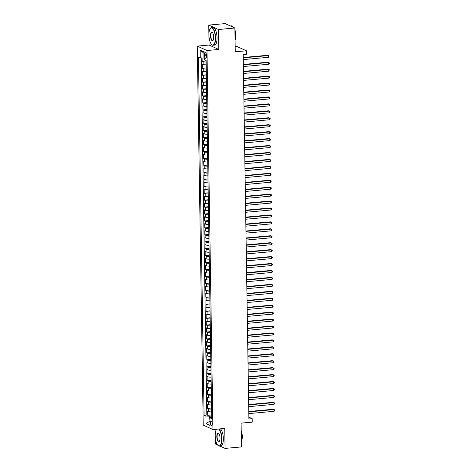 <?xml version="1.0" encoding="UTF-8"?>
<svg xmlns="http://www.w3.org/2000/svg" width="472" height="472" viewBox="0 0 472 472"><rect width="100%" height="100%" fill="white"/><g stroke="black" fill="none" stroke-linecap="round" stroke-linejoin="round"><path stroke-width="0.71" d="M212.193 423.661A2.26 0.82 -95.2 0 0 211.149 421.024A2.26 0.82 -95.2 0 0 210.512 422.894A2.26 0.82 -95.2 0 0 211.556 425.532A2.26 0.82 -95.2 0 0 212.193 423.661M215.108 429.313L215.338 443.987L217.639 445.031M197.261 46.108L203.214 425.095L212.937 429.514L206.984 50.522L197.261 46.108L209.066 45.041L218.79 49.454L218.477 29.5L208.754 25.081L209.066 45.041M208.754 25.081L225.156 23.6L234.879 28.013L235.251 51.79L246.408 50.781L236.684 46.362L235.168 46.504M219.893 446.052L225.061 448.4L241.463 446.919L241.086 423.142L252.237 422.133L252.184 418.664L248.88 417.159M218.477 29.5L234.879 28.013M202.099 57.938L202.152 61.301L206.128 60.941M206.193 64.794A2.826 0.531 179.1 0 1 203.155 64.511L202.193 64.074L202.258 68.239L206.24 67.879M206.299 71.732A2.826 0.531 -0.9 0 1 203.261 71.455L202.305 71.018L202.37 75.184L206.347 74.824M206.406 78.676A2.826 0.531 -0.9 0 1 203.373 78.393L202.411 77.957L202.476 82.122L206.459 81.762M206.518 85.615A2.826 0.531 -0.9 0 1 203.479 85.338L202.523 84.901L202.588 89.066L206.565 88.706M206.624 92.559A2.826 0.531 -0.9 0 1 203.591 92.276L202.63 91.839L202.695 96.005L206.677 95.645M206.736 99.498A2.826 0.531 -0.9 0 1 203.697 99.22L202.742 98.784L202.807 102.949L206.783 102.589M206.842 106.442A2.826 0.531 -0.9 0 1 203.81 106.159L202.848 105.722L202.913 109.887L206.895 109.528M206.954 113.38A2.826 0.531 -0.9 0 1 203.916 113.103L202.96 112.666L203.025 116.832L207.001 116.472M207.06 120.325A2.826 0.531 -0.9 0 1 204.028 120.041L203.066 119.605L203.131 123.77L207.114 123.41M207.173 127.263A2.826 0.531 -0.9 0 1 204.134 126.98L203.172 126.549L203.243 130.714L207.22 130.355M207.279 134.207A2.826 0.531 -0.9 0 1 204.246 133.924L203.285 133.487L203.349 137.653L207.332 137.293M207.391 141.146A2.826 0.531 -0.9 0 1 204.352 140.862L203.391 140.432L203.462 144.591L207.438 144.231M207.497 148.09A2.826 0.531 -0.9 0 1 204.459 147.807L203.503 147.37L203.568 151.536L207.55 151.176M207.609 155.028A2.826 0.531 -0.9 0 1 204.571 154.745L203.609 154.315L203.674 158.474L207.656 158.114M207.715 161.973A2.826 0.531 -0.9 0 1 204.677 161.69L203.721 161.253L203.786 165.418L207.763 165.058M207.827 168.911A2.826 0.531 -0.9 0 1 204.789 168.628L203.827 168.197L203.892 172.357L207.875 171.997M207.934 175.855A2.826 0.531 -0.9 0 1 204.895 175.572L203.939 175.136L204.004 179.301L207.981 178.941M208.046 182.794A2.826 0.531 -0.9 0 1 205.007 182.511L204.046 182.074L204.11 186.239L208.093 185.88M208.152 189.738A2.826 0.531 -0.9 0 1 205.113 189.455L204.158 189.018L204.223 193.184L208.199 192.824M208.264 196.677A2.826 0.531 -0.9 0 1 205.226 196.393L204.264 195.957L204.329 200.122L208.311 199.762M208.37 203.621A2.826 0.531 -0.9 0 1 205.332 203.338L204.376 202.901L204.441 207.066L208.417 206.707M208.482 210.559A2.826 0.531 -0.9 0 1 205.444 210.276L204.482 209.839L204.547 214.005L208.53 213.645M208.589 217.498A2.826 0.531 -0.9 0 1 205.55 217.22L204.594 216.784L204.659 220.949L208.636 220.589M208.701 224.442A2.826 0.531 -0.9 0 1 205.662 224.159L204.7 223.722L204.765 227.887L208.748 227.528M208.807 231.38A2.826 0.531 -0.9 0 1 205.768 231.103L204.813 230.666L204.877 234.832L208.854 234.472M208.919 238.325A2.826 0.531 -0.9 0 1 205.88 238.041L204.919 237.605L204.984 241.77L208.966 241.41M209.025 245.263A2.826 0.531 -0.9 0 1 205.987 244.986L205.031 244.549L205.096 248.714L209.072 248.355M209.137 252.207A2.826 0.531 -0.9 0 1 206.099 251.924L205.137 251.487L205.202 255.653L209.184 255.293M209.243 259.146A2.826 0.531 -0.9 0 1 206.205 258.868L205.249 258.432L205.314 262.597L209.291 262.237M209.35 266.09A2.826 0.531 -0.9 0 1 206.317 265.807L205.355 265.37L205.42 269.536L209.403 269.176M209.462 273.028A2.826 0.531 -0.9 0 1 206.423 272.745L205.468 272.315L205.532 276.48L209.509 276.12M209.568 279.973A2.826 0.531 -0.9 0 1 206.535 279.69L205.574 279.253L205.639 283.418L209.621 283.058M209.68 286.911A2.826 0.531 -0.9 0 1 206.642 286.628L205.686 286.197L205.751 290.357L209.727 289.997M209.786 293.855A2.826 0.531 -0.9 0 1 206.754 293.572L205.792 293.136L205.857 297.301L209.839 296.941M209.898 300.794A2.826 0.531 -0.9 0 1 206.86 300.511L205.904 300.08L205.969 304.239L209.946 303.879M210.005 307.738A2.826 0.531 -0.9 0 1 206.972 307.455L206.01 307.018L206.075 311.184L210.058 310.824M210.117 314.676A2.826 0.531 -0.9 0 1 207.078 314.393L206.117 313.957L206.187 318.122L210.164 317.762M210.223 321.621A2.826 0.531 -0.9 0 1 207.19 321.338L206.229 320.901L206.293 325.066L210.276 324.707M210.335 328.559A2.826 0.531 -0.9 0 1 207.297 328.276L206.335 327.839L206.406 332.005L210.382 331.645M210.441 335.503A2.826 0.531 -0.9 0 1 207.403 335.22L206.447 334.784L206.512 338.949L210.494 338.589M210.553 342.442A2.826 0.531 -0.9 0 1 207.515 342.159L206.553 341.722L206.618 345.887L210.6 345.528M210.66 349.38A2.826 0.531 -0.9 0 1 207.621 349.103L206.665 348.666L206.73 352.832L210.707 352.472M210.772 356.325A2.826 0.531 -0.9 0 1 207.733 356.041L206.771 355.605L206.836 359.77L210.819 359.41M210.878 363.263A2.826 0.531 -0.9 0 1 207.839 362.986L206.883 362.549L206.948 366.714L210.925 366.355M210.99 370.207A2.826 0.531 -0.9 0 1 207.951 369.924L206.99 369.487L207.055 373.653L211.037 373.293M211.096 377.146A2.826 0.531 -0.9 0 1 208.058 376.868L207.102 376.432L207.167 380.597L211.143 380.237M211.208 384.09A2.826 0.531 -0.9 0 1 208.17 383.807L207.208 383.37L207.273 387.536L211.255 387.176M211.314 391.028A2.826 0.531 -0.9 0 1 208.276 390.751L207.32 390.314L207.385 394.48L211.362 394.12M211.427 397.973A2.826 0.531 -0.9 0 1 208.388 397.689L207.426 397.253L207.491 401.418L211.474 401.058M211.533 404.911A2.826 0.531 -0.9 0 1 208.494 404.628L207.538 404.197L207.603 408.363L211.58 408.003M246.408 50.781L246.461 54.25L243.18 54.545L248.903 418.959L252.184 418.664M204.748 54.262L204.771 55.79A2.189 0.796 -95.2 0 0 205.78 58.339A2.189 0.796 -95.2 0 0 206.4 56.528L206.376 55A2.189 0.796 -95.2 0 0 205.361 52.451A2.189 0.796 -95.2 0 0 204.748 54.262L206.293 54.121M211.721 417.065L209.91 417.797L211.751 418.634L206.122 60.469L204.282 59.631L204.164 51.997L200.169 50.185L200.287 57.82L198.447 56.982L204.075 415.153L205.916 415.985L209.592 416.227L209.963 421.219M209.91 417.797L210.028 425.437L206.034 423.62L205.916 415.985M206.146 62.015A2.826 0.531 179.1 0 1 203.107 61.738L202.152 61.301M201.225 57.879L206.83 414.9L207.709 415.301L211.692 414.941M211.645 411.855A2.826 0.531 -0.9 0 1 208.606 411.572L207.645 411.136L207.709 415.301M211.598 409.077A2.826 0.531 179.1 0 1 208.559 408.793L207.603 408.363M211.491 402.138A2.826 0.531 179.1 0 1 208.453 401.855L207.491 401.418M211.379 395.194A2.826 0.531 179.1 0 1 208.341 394.911L207.385 394.48M211.273 388.255A2.826 0.531 179.1 0 1 208.235 387.972L207.273 387.536M211.161 381.311A2.826 0.531 179.1 0 1 208.123 381.028L207.167 380.597M211.055 374.373A2.826 0.531 179.1 0 1 208.016 374.089L207.055 373.653M210.943 367.428A2.826 0.531 179.1 0 1 207.91 367.151L206.948 366.714M210.837 360.49A2.826 0.531 179.1 0 1 207.798 360.207L206.836 359.77M210.724 353.546A2.826 0.531 179.1 0 1 207.692 353.268L206.73 352.832M210.618 346.607A2.826 0.531 179.1 0 1 207.58 346.324L206.618 345.887M210.506 339.663A2.826 0.531 179.1 0 1 207.473 339.386L206.512 338.949M210.4 332.725A2.826 0.531 179.1 0 1 207.361 332.441L206.406 332.005M210.288 325.78A2.826 0.531 179.1 0 1 207.255 325.503L206.293 325.066M210.182 318.842A2.826 0.531 179.1 0 1 207.143 318.559L206.187 318.122M210.07 311.903A2.826 0.531 179.1 0 1 207.037 311.62L206.075 311.184M209.963 304.959A2.826 0.531 179.1 0 1 206.925 304.676L205.969 304.239M209.851 298.021A2.826 0.531 179.1 0 1 206.819 297.738L205.857 297.301M209.745 291.077A2.826 0.531 179.1 0 1 206.707 290.793L205.751 290.357M209.639 284.138A2.826 0.531 179.1 0 1 206.6 283.855L205.639 283.418M209.527 277.194A2.826 0.531 179.1 0 1 206.488 276.911L205.532 276.48M209.42 270.255A2.826 0.531 179.1 0 1 206.382 269.972L205.42 269.536M209.308 263.311A2.826 0.531 179.1 0 1 206.27 263.028L205.314 262.597M209.202 256.373A2.826 0.531 179.1 0 1 206.164 256.089L205.202 255.653M209.09 249.428A2.826 0.531 179.1 0 1 206.052 249.145L205.096 248.714M208.984 242.49A2.826 0.531 179.1 0 1 205.945 242.207L204.984 241.77M208.872 235.546A2.826 0.531 179.1 0 1 205.833 235.262L204.877 234.832M208.766 228.607A2.826 0.531 179.1 0 1 205.727 228.324L204.765 227.887M208.653 221.663A2.826 0.531 179.1 0 1 205.615 221.386L204.659 220.949M208.547 214.725A2.826 0.531 179.1 0 1 205.509 214.441L204.547 214.005M208.435 207.78A2.826 0.531 179.1 0 1 205.397 207.503L204.441 207.066M208.329 200.842A2.826 0.531 179.1 0 1 205.29 200.559L204.329 200.122M208.217 193.898A2.826 0.531 179.1 0 1 205.178 193.62L204.223 193.184M208.111 186.959A2.826 0.531 179.1 0 1 205.072 186.676L204.11 186.239M207.999 180.015A2.826 0.531 179.1 0 1 204.966 179.738L204.004 179.301M207.892 173.077A2.826 0.531 179.1 0 1 204.854 172.793L203.892 172.357M207.78 166.138A2.826 0.531 179.1 0 1 204.748 165.855L203.786 165.418M207.674 159.194A2.826 0.531 179.1 0 1 204.636 158.911L203.674 158.474M207.562 152.255A2.826 0.531 179.1 0 1 204.529 151.972L203.568 151.536M207.456 145.311A2.826 0.531 179.1 0 1 204.417 145.028L203.462 144.591M207.344 138.373A2.826 0.531 179.1 0 1 204.311 138.089L203.349 137.653M207.237 131.428A2.826 0.531 179.1 0 1 204.199 131.145L203.243 130.714M207.125 124.49A2.826 0.531 179.1 0 1 204.093 124.207L203.131 123.77M207.019 117.546A2.826 0.531 179.1 0 1 203.981 117.262L203.025 116.832M206.907 110.607A2.826 0.531 179.1 0 1 203.874 110.324L202.913 109.887M206.801 103.663A2.826 0.531 179.1 0 1 203.762 103.38L202.807 102.949M206.695 96.725A2.826 0.531 179.1 0 1 203.656 96.441L202.695 96.005M206.583 89.78A2.826 0.531 179.1 0 1 203.544 89.503L202.588 89.066M206.476 82.842A2.826 0.531 179.1 0 1 203.438 82.559L202.476 82.122M206.364 75.898A2.826 0.531 179.1 0 1 203.326 75.62L202.37 75.184M206.258 68.959A2.826 0.531 179.1 0 1 203.22 68.676L202.258 68.239M204.181 53.336L203.886 53.2L203.963 58.062L200.287 57.82M204.258 58.032L203.963 58.062M218.79 49.454L206.984 50.522M225.061 448.4L224.749 428.446L212.937 429.514M209.963 421.059L206.034 423.62M211.71 416.033L209.592 416.227M206.83 414.9L204.075 415.153M203.886 53.2L200.169 50.185M243.233 57.849L268.503 55.566L268.533 57.301L243.257 59.584M243.227 57.49L267.848 55.265L269.17 55.92L268.533 57.301M215.326 37.919A8.626 3.127 -95.2 0 0 213.492 29.647A8.626 3.127 -95.2 0 0 210.193 28.662A8.626 3.127 -95.2 0 0 208.913 35.005A8.626 3.127 -95.2 0 0 211.621 44.486A8.626 3.127 -95.2 0 0 215.326 37.919M210.27 28.562A8.832 3.204 84.8 0 1 210.341 28.45A8.832 3.204 84.8 0 1 211.521 27.647A8.832 3.204 84.8 0 1 215.598 37.937A8.832 3.204 84.8 0 1 213.114 45.241A8.832 3.204 84.8 0 1 211.81 44.663A8.832 3.204 84.8 0 1 211.716 44.569M213.722 37.194A4.313 1.563 84.8 0 1 213.084 40.362A4.313 1.563 84.8 0 1 211.432 39.872A4.313 1.563 84.8 0 1 210.518 35.736A4.313 1.563 84.8 0 1 212.365 32.45A4.313 1.563 84.8 0 1 213.722 37.194M212.459 32.55A4.101 1.487 -95.2 0 0 211.946 32.361A4.101 1.487 -95.2 0 0 210.789 35.754A4.101 1.487 -95.2 0 0 212.683 40.527A4.101 1.487 -95.2 0 0 213.155 40.25M230.324 25.948L231.333 25.854A8.832 3.204 84.8 0 1 233.321 27.311M234.938 31.771A8.832 3.204 84.8 0 1 235.416 36.143A8.832 3.204 84.8 0 1 235.068 40.149M234.908 30.013A6.36 2.307 84.8 0 1 236 35.589A6.36 2.307 84.8 0 1 235.074 40.25M211.521 27.647L212.96 27.518A8.832 3.204 84.8 0 1 217.043 37.807A8.832 3.204 84.8 0 1 214.553 45.111L213.114 45.241M216.784 429.166A8.626 3.127 -95.2 0 0 216.489 429.514A8.626 3.127 -95.2 0 0 215.208 435.862A8.626 3.127 -95.2 0 0 217.922 445.338A8.626 3.127 -95.2 0 0 221.622 438.771A8.626 3.127 -95.2 0 0 218.56 429.007M218.996 428.965A8.832 3.204 84.8 0 1 221.899 438.789A8.832 3.204 84.8 0 1 219.409 446.099A8.832 3.204 84.8 0 1 218.105 445.515A8.832 3.204 84.8 0 1 218.011 445.426M220.017 438.046A4.313 1.563 84.8 0 1 219.38 441.22A4.313 1.563 84.8 0 1 217.728 440.724A4.313 1.563 84.8 0 1 216.813 436.588A4.313 1.563 84.8 0 1 218.666 433.308A4.313 1.563 84.8 0 1 220.017 438.046M218.754 433.402A4.101 1.487 -95.2 0 0 218.241 433.219A4.101 1.487 -95.2 0 0 217.09 436.606A4.101 1.487 -95.2 0 0 218.984 441.385A4.101 1.487 -95.2 0 0 219.456 441.108M241.233 432.623A8.832 3.204 84.8 0 1 241.711 437.001A8.832 3.204 84.8 0 1 241.369 441.001M241.21 430.865A6.36 2.307 84.8 0 1 242.301 436.447A6.36 2.307 84.8 0 1 241.369 441.108M220.436 428.836A8.832 3.204 84.8 0 1 223.339 438.659A8.832 3.204 84.8 0 1 220.855 445.969L219.409 446.099M243.34 64.788L268.615 62.505L268.639 64.239L243.369 66.528M243.334 64.434L267.954 62.21L269.276 62.859L269.288 63.555L268.639 64.239M243.452 71.732L268.721 69.449L268.751 71.183L243.475 73.467M243.446 71.372L268.067 69.148L269.388 69.803L268.751 71.183M243.558 78.671L268.828 76.387L268.857 78.122L243.587 80.411M243.552 78.317L268.173 76.086L269.494 76.741L269.506 77.438L268.857 78.122M243.67 85.615L268.94 83.332L268.969 85.066L243.694 87.35M243.664 85.255L268.285 83.031L269.606 83.686L268.969 85.066M243.776 92.553L269.046 90.27L269.075 92.005L243.806 94.294M243.77 92.199L268.391 89.969L269.713 90.624L269.724 91.32L269.075 92.005M243.888 99.498L269.158 97.208L269.188 98.949L243.912 101.232M243.882 99.138L268.503 96.913L269.819 97.562L269.831 98.259L269.188 98.949M243.994 106.436L269.264 104.153L269.294 105.887L244.024 108.171M243.989 106.082L268.609 103.852L269.931 104.507L269.943 105.203L269.294 105.887M244.107 113.38L269.376 111.091L269.406 112.832L244.13 115.115M244.101 113.02L268.721 110.796L270.037 111.445L270.049 112.141L269.406 112.832M244.213 120.319L269.482 118.035L269.512 119.77L244.242 122.053M244.207 119.965L268.828 117.734L270.149 118.389L270.161 119.086L269.512 119.77M244.325 127.263L269.595 124.974L269.618 126.708L244.348 128.998M244.319 126.903L268.94 124.679L270.255 125.328L270.267 126.024L269.618 126.708M244.431 134.201L269.701 131.918L269.73 133.653L244.461 135.936M244.425 133.847L269.046 131.617L270.368 132.272L270.379 132.962L269.73 133.653M244.543 141.146L269.813 138.856L269.837 140.591L244.567 142.88M244.537 140.786L269.152 138.561L270.474 139.21L270.486 139.907L269.837 140.591M244.649 148.084L269.919 145.801L269.949 147.535L244.679 149.819M244.643 147.73L269.264 145.5L270.586 146.155L270.598 146.845L269.949 147.535M244.762 155.028L270.031 152.739L270.055 154.474L244.785 156.763M244.756 154.668L269.37 152.444L270.692 153.093L270.704 153.789L270.055 154.474M244.868 161.967L270.137 159.683L270.167 161.418L244.897 163.701M244.862 161.613L269.482 159.383L270.804 160.037L270.816 160.728L270.167 161.418M244.98 168.911L270.25 166.622L270.273 168.357L245.003 170.646M244.974 168.551L269.589 166.327L270.91 166.976L270.922 167.672L270.273 168.357M245.086 175.85L270.356 173.566L270.385 175.301L245.115 177.584M245.08 175.495L269.701 173.265L271.022 173.92L271.034 174.61L270.385 175.301M245.192 182.794L270.468 180.505L270.491 182.239L245.222 184.528M245.192 182.434L269.807 180.21L271.129 180.859L271.14 181.555L270.491 182.239M245.304 189.732L270.574 187.449L270.603 189.183L245.334 191.467M245.298 189.372L269.919 187.148L271.241 187.803L271.252 188.493L270.603 189.183M245.41 196.677L270.686 194.387L270.71 196.122L245.44 198.411M245.405 196.317L270.025 194.092L271.347 194.741L271.359 195.438L270.71 196.122M245.523 203.615L270.792 201.332L270.822 203.066L245.552 205.35M245.517 203.255L270.137 201.031L271.459 201.686L271.471 202.376L270.822 203.066M245.629 210.553L270.904 208.27L270.928 210.005L245.658 212.294M245.623 210.199L270.244 207.975L271.565 208.624L271.577 209.32L270.928 210.005M245.741 217.498L271.011 215.214L271.04 216.949L245.764 219.232M245.735 217.138L270.356 214.913L271.677 215.568L271.689 216.259L271.04 216.949M245.847 224.436L271.123 222.153L271.146 223.887L245.877 226.177M245.841 224.082L270.462 221.852L271.783 222.507L271.795 223.203L271.146 223.887M245.959 231.38L271.229 229.091L271.258 230.832L245.983 233.115M245.953 231.02L270.574 228.796L271.896 229.445L271.901 230.141L271.258 230.832M246.065 238.319L271.341 236.035L271.365 237.77L246.095 240.053M246.059 237.965L270.68 235.734L272.002 236.389L272.014 237.086L271.365 237.77M246.177 245.263L271.447 242.974L271.477 244.714L246.201 246.998M246.172 244.903L270.792 242.679L272.114 243.328L272.12 244.024L271.477 244.714M246.284 252.201L271.559 249.918L271.583 251.653L246.313 253.936M246.278 251.847L270.898 249.617L272.22 250.272L272.232 250.968L271.583 251.653M246.396 259.146L271.665 256.856L271.695 258.597L246.419 260.88M246.39 258.786L271.011 256.562L272.332 257.21L272.338 257.907L271.695 258.597M246.502 266.084L271.772 263.801L271.801 265.535L246.531 267.819M246.496 265.73L271.117 263.5L272.438 264.155L272.45 264.851L271.801 265.535M246.614 273.028L271.884 270.739L271.913 272.474L246.638 274.763M246.608 272.668L271.229 270.444L272.55 271.093L272.556 271.789L271.913 272.474M246.72 279.967L271.99 277.683L272.019 279.418L246.75 281.701M246.714 279.613L271.335 277.383L272.657 278.037L272.668 278.728L272.019 279.418M246.832 286.911L272.102 284.622L272.132 286.356L246.856 288.646M246.827 286.551L271.447 284.327L272.763 284.976L272.775 285.672L272.132 286.356M246.939 293.849L272.208 291.566L272.238 293.301L246.968 295.584M246.933 293.495L271.553 291.265L272.875 291.92L272.887 292.611L272.238 293.301M247.051 300.794L272.32 298.505L272.35 300.239L247.074 302.528M247.045 300.434L271.665 298.21L272.981 298.859L272.993 299.555L272.35 300.239M247.157 307.732L272.427 305.449L272.456 307.183L247.186 309.467M247.151 307.378L271.772 305.148L273.093 305.803L273.105 306.493L272.456 307.183M247.269 314.676L272.539 312.387L272.562 314.122L247.293 316.411M247.263 314.317L271.884 312.092L273.2 312.741L273.211 313.438L272.562 314.122M247.375 321.615L272.645 319.332L272.674 321.066L247.405 323.349M247.369 321.261L271.99 319.031L273.312 319.686L273.323 320.376L272.674 321.066M247.487 328.559L272.757 326.27L272.781 328.005L247.511 330.294M247.481 328.199L272.096 325.975L273.418 326.624L273.43 327.32L272.781 328.005M247.593 335.498L272.863 333.214L272.893 334.949L247.623 337.232M247.588 335.138L272.208 332.913L273.53 333.568L273.542 334.259L272.893 334.949M247.706 342.436L272.975 340.153L272.999 341.887L247.729 344.176M247.7 342.082L272.315 339.858L273.636 340.507L273.648 341.203L272.999 341.887M247.812 349.38L273.082 347.097L273.111 348.832L247.841 351.115M247.806 349.02L272.427 346.796L273.748 347.451L273.76 348.141L273.111 348.832M247.924 356.319L273.194 354.035L273.217 355.77L247.947 358.059M247.918 355.965L272.533 353.734L273.854 354.389L273.866 355.086L273.217 355.77M248.03 363.263L273.3 360.98L273.329 362.714L248.06 364.998M248.024 362.903L272.645 360.679L273.966 361.334L273.978 362.024L273.329 362.714M248.136 370.201L273.412 367.918L273.435 369.653L248.166 371.942M248.136 369.847L272.751 367.617L274.073 368.272L274.084 368.968L273.435 369.653M248.248 377.146L273.518 374.856L273.548 376.597L248.278 378.88M248.242 376.786L272.863 374.561L274.185 375.211L274.197 375.907L273.548 376.597M248.355 384.084L273.63 381.801L273.654 383.535L248.384 385.819M248.349 383.73L272.969 381.5L274.291 382.155L274.303 382.851L273.654 383.535M248.467 391.028L273.736 388.739L273.766 390.48L248.496 392.763M248.461 390.668L273.082 388.444L274.403 389.093L274.415 389.789L273.766 390.48M248.573 397.967L273.848 395.683L273.872 397.418L248.602 399.701M248.567 397.613L273.188 395.383L274.509 396.037L274.521 396.734L273.872 397.418M248.685 404.911L273.955 402.622L273.984 404.356L248.714 406.646M248.679 404.551L273.3 402.327L274.621 402.976L274.633 403.672L273.984 404.356M248.791 411.849L274.067 409.566L274.09 411.301L248.821 413.584M248.785 411.495L273.406 409.265L274.728 409.92L274.739 410.611L274.09 411.301M203.155 64.511L203.107 61.738M208.606 411.572L208.559 408.793M208.494 404.628L208.453 401.855M208.388 397.689L208.341 394.911M208.276 390.751L208.235 387.972M208.17 383.807L208.123 381.028M208.058 376.868L208.016 374.089M207.951 369.924L207.91 367.151M207.839 362.986L207.798 360.207M207.733 356.041L207.692 353.268M207.621 349.103L207.58 346.324M207.515 342.159L207.473 339.386M207.403 335.22L207.361 332.441M207.297 328.276L207.255 325.503M207.19 321.338L207.143 318.559M207.078 314.393L207.037 311.62M206.972 307.455L206.925 304.676M206.86 300.511L206.819 297.738M206.754 293.572L206.707 290.793M206.642 286.628L206.6 283.855M206.535 279.69L206.488 276.911M206.423 272.745L206.382 269.972M206.317 265.807L206.27 263.028M206.205 258.868L206.164 256.089M206.099 251.924L206.052 249.145M205.987 244.986L205.945 242.207M205.88 238.041L205.833 235.262M205.768 231.103L205.727 228.324M205.662 224.159L205.615 221.386M205.55 217.22L205.509 214.441M205.444 210.276L205.397 207.503M205.332 203.338L205.29 200.559M205.226 196.393L205.178 193.62M205.113 189.455L205.072 186.676M205.007 182.511L204.966 179.738M204.895 175.572L204.854 172.793M204.789 168.628L204.748 165.855M204.677 161.69L204.636 158.911M204.571 154.745L204.529 151.972M204.459 147.807L204.417 145.028M204.352 140.862L204.311 138.089M204.246 133.924L204.199 131.145M204.134 126.98L204.093 124.207M204.028 120.041L203.981 117.262M203.916 113.103L203.874 110.324M203.81 106.159L203.762 103.38M203.697 99.22L203.656 96.441M203.591 92.276L203.544 89.503M203.479 85.338L203.438 82.559M203.373 78.393L203.326 75.62M203.261 71.455L203.22 68.676M206.388 55.643L204.771 55.79"/></g></svg>
